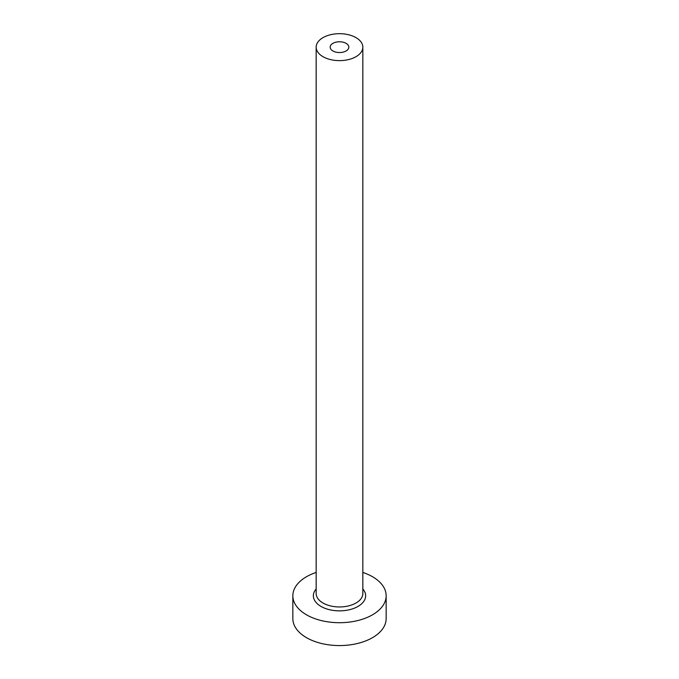 <?xml version="1.0" encoding="UTF-8"?>
<svg xmlns="http://www.w3.org/2000/svg" width="679" height="679" viewBox="0 0 679 679"><rect width="100%" height="100%" fill="white"/><g stroke="black" fill="none" stroke-linecap="round" stroke-linejoin="round"><path stroke-width="1.02" d="M346.095 43.354A9.328 5.39 0 0 0 335.927 42.183A9.328 5.39 0 0 0 330.172 47.157A9.328 5.39 0 0 0 332.905 50.967A9.328 5.39 0 0 0 343.073 52.139A9.328 5.39 0 0 0 348.828 47.157A9.328 5.39 0 0 0 346.095 43.354M323 56.688A23.332 13.47 0 0 0 348.429 59.608A23.332 13.47 0 0 0 362.832 47.157A23.332 13.47 0 0 0 356 37.634A23.332 13.47 0 0 0 330.571 34.714A23.332 13.47 0 0 0 316.168 47.157A23.332 13.47 0 0 0 323 56.688M316.168 572.439A46.656 26.939 0 0 0 292.844 595.772A46.656 26.939 0 0 0 306.509 614.818A46.656 26.939 0 0 0 357.358 620.657A46.656 26.939 0 0 0 386.156 595.772A46.656 26.939 0 0 0 372.491 576.717A46.656 26.939 0 0 0 362.832 572.439M292.844 595.772L292.844 618.628A46.656 26.939 0 0 0 306.509 637.674A46.656 26.939 0 0 0 357.358 643.514A46.656 26.939 0 0 0 386.156 618.628L386.156 595.772M362.832 588.973A26.133 15.082 180 0 1 354.811 607.994A26.133 15.082 180 0 1 321.023 606.44A26.133 15.082 180 0 1 316.168 588.973M316.168 47.157L316.168 593.48A23.332 13.47 0 0 0 323 603.011A23.332 13.47 0 0 0 348.429 605.931A23.332 13.47 0 0 0 362.832 593.48L362.832 47.157"/></g></svg>

